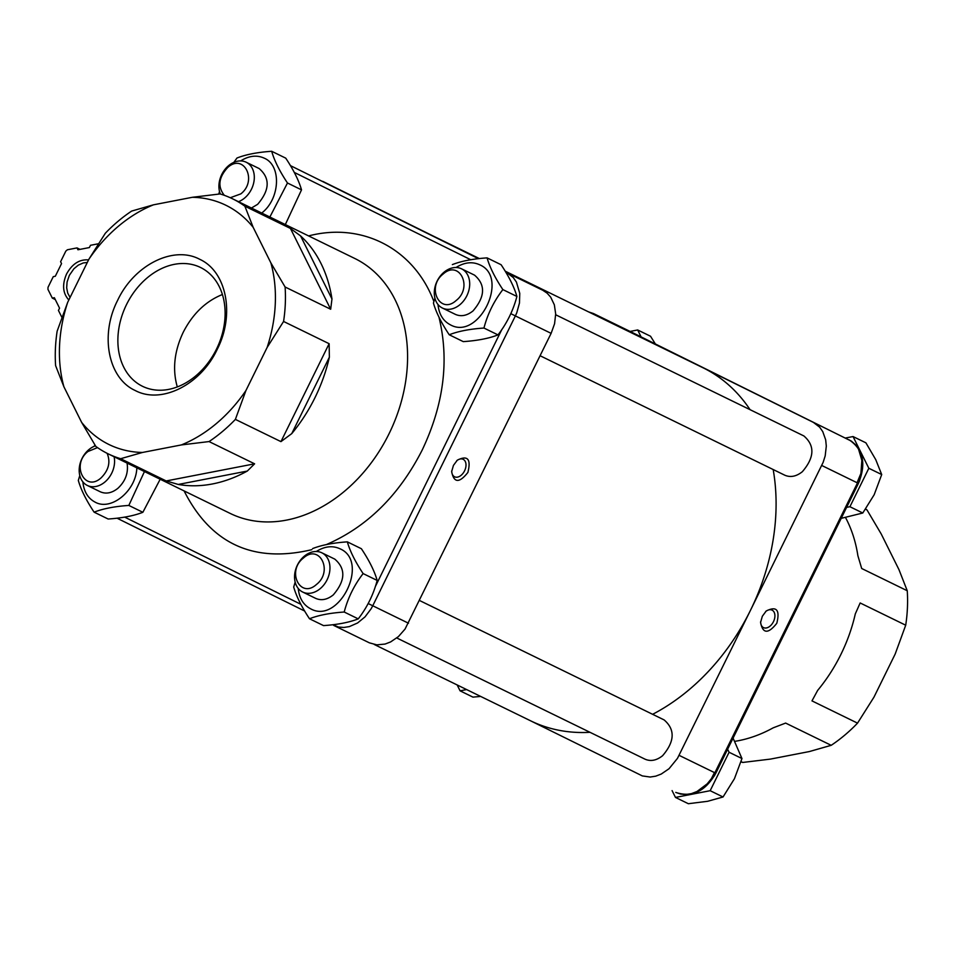 <?xml version="1.0" encoding="UTF-8"?>
<svg xmlns="http://www.w3.org/2000/svg" width="955" height="955" viewBox="0 0 955 955"><rect width="100%" height="100%" fill="white"/><g stroke="black" fill="none" stroke-linecap="round" stroke-linejoin="round"><path stroke-width="1.43" d="M505.183 271.172L702.928 367.723A196.455 149.159 116 0 1 703.477 367.985A196.455 149.159 116 0 1 750.033 409.647M588.567 311.891L593.461 313.538L813.385 422.385L819.629 427.148L822.768 431.624L825.681 439.873L826.302 446.092L825.192 455.881L823.138 462.351L750.427 610.412A196.455 149.159 116 0 1 652.623 714.304M222.419 294.51C205.731 301.243 192.671 313.837 183.217 332.304C174.276 351.237 172.306 369.454 177.296 386.93M333.761 625.441L369.406 642.846L376.867 644.864L385.104 644.052L390.631 641.927L398.414 636.603L405.027 629.106L551.119 333.355L554.569 323.757L555.679 313.968L554.354 304.836L550.689 297.148L547.108 293.161L542.774 290.26L505.601 271.865M419.639 600.552L664.131 719.927C675.292 729.56 674.779 741.486 662.603 755.703C656.574 760.49 650.701 761.648 644.983 759.153L396.779 637.976M773.18 469.538A196.455 149.159 116 0 1 750.427 610.412L677.477 758.354L669.037 768.727L661.242 774.051L655.727 776.164L650.188 777.036L642.321 775.914L530.276 720.655M555.679 314.768L803.871 435.946C815.033 445.579 814.52 457.505 802.343 471.71C796.315 476.509 790.442 477.667 784.724 475.172L540.1 355.738M478.873 258.638L322.742 181.366M589.999 732.306A196.455 149.159 116 0 1 530.55 720.786L374.288 644.494M298.247 588.471C299.237 598.152 303.308 604.909 310.482 608.717C338.882 625.071 370.194 561.433 339.968 548.779C332.519 545.365 324.628 546.272 316.296 551.501M302.675 592.028L315.651 598.367C321.369 600.862 327.243 599.704 333.271 594.905C345.447 580.7 345.961 568.774 334.799 559.129L321.835 552.802A21.834 16.569 -64 0 0 304.203 556.264A21.834 16.569 -64 0 0 294.57 575.889A21.834 16.569 -64 0 0 302.675 592.028A21.834 16.569 -64 0 0 320.295 588.578A21.834 16.569 -64 0 0 329.941 568.953A21.834 16.569 -64 0 0 321.835 552.802M309.492 618.756L323.542 625.609C337.724 624.642 349.291 622.397 358.244 618.876C367.162 607.344 373.477 594.523 377.165 580.437C374.515 571.138 369.251 560.561 361.372 548.719L347.334 541.855C349.984 551.154 355.248 561.731 363.127 573.585C354.21 585.117 347.907 597.937 344.206 612.024C330.024 612.991 318.457 615.235 309.492 618.756C301.625 606.903 296.36 596.326 293.698 587.027L295.167 582.108M312.619 548.588C321.584 545.066 333.152 542.834 347.334 541.855M358.244 618.876L344.206 612.024M377.165 580.437L363.127 573.585M303.344 558.09C319.543 543.288 333.474 571.281 316.475 584.46C300.276 599.251 286.333 571.257 303.344 558.09M672.081 790.609L675.472 797.425L688.34 803.716L707.631 801.293L723.042 796.983L734.443 778.707L741.963 758.545L733.082 738.12M675.472 797.425L710.174 790.704L723.042 796.983M710.174 790.704L729.095 752.254L741.963 758.545M729.095 752.254L727.603 749.257M714.364 775.926L719.7 765.313M82.87 481.881C83.849 491.574 87.932 498.319 95.094 502.127C111.138 511.283 136.135 490.763 136.84 467.843M95.452 445.818A21.834 16.569 -64 0 0 88.827 449.674A21.834 16.569 -64 0 0 79.193 469.299A21.834 16.569 -64 0 0 87.299 485.438L100.263 491.777C105.981 494.272 111.854 493.114 117.883 488.315C125.499 481.177 128.567 472.761 127.075 463.068M142.868 512.298L128.83 505.434C114.648 506.401 103.08 508.645 94.115 512.167L108.154 519.019C122.336 518.052 133.915 515.807 142.868 512.298L160.177 479.231M94.115 512.167C86.237 500.313 80.972 489.748 78.322 480.449L79.79 475.518M94.103 446.355L94.999 445.078M144.456 471.555L128.83 505.434M87.299 485.438A21.834 16.569 -64 0 0 104.919 481.989A21.834 16.569 -64 0 0 114.099 456.741M107.127 453.327C110.732 462.041 108.715 470.218 101.087 477.87C84.888 492.673 70.945 464.667 87.956 451.5L97.506 447.608M457.159 684.95L460.083 690.835L472.952 697.126L480.64 696.422M460.083 690.835L466.625 689.57M437.987 304.49C438.966 314.171 443.048 320.916 450.211 324.724C478.622 341.09 509.934 277.451 479.708 264.798C472.259 261.384 464.369 262.291 456.036 267.519M442.416 308.047L455.38 314.374C461.098 316.869 466.971 315.723 473.012 310.924C485.188 296.707 485.701 284.781 474.54 275.147L461.563 268.821A21.834 16.569 -64 0 0 443.944 272.271A21.834 16.569 -64 0 0 434.31 291.896A21.834 16.569 -64 0 0 442.416 308.047A21.834 16.569 -64 0 0 460.035 304.585A21.834 16.569 -64 0 0 469.681 284.96A21.834 16.569 -64 0 0 461.563 268.821M449.232 334.763L463.271 341.627C477.452 340.66 489.032 338.416 497.985 334.895C506.902 323.351 513.205 310.542 516.906 296.456C514.256 287.157 508.991 276.58 501.112 264.738L487.074 257.874C489.724 267.173 494.988 277.75 502.867 289.592C493.95 301.135 487.635 313.956 483.946 328.043C469.764 329.009 458.197 331.254 449.232 334.763C441.353 322.921 436.089 312.345 433.439 303.045L434.907 298.115M452.36 264.607C461.313 261.085 472.892 258.841 487.074 257.874M497.985 334.895L483.946 328.043M516.906 296.456L502.867 289.592M443.072 274.097C459.271 259.294 473.214 287.3 456.204 300.467C440.004 315.269 426.073 287.264 443.072 274.097M841.224 518.338L862.783 513.002L874.183 494.726L881.704 474.551L875.747 459.642L865.91 442.834L853.042 436.554L845.473 438.023M846.631 507.356L849.914 506.723L862.783 513.002M849.914 506.723L868.835 468.272L881.704 474.551M868.835 468.272L853.042 436.554M854.534 491.3L859.691 480.568M261.718 213.037C280.125 198.927 281.713 165.525 264.32 158.208C256.871 154.794 248.98 155.701 240.648 160.929M251.44 208.023L257.623 204.334C269.799 190.117 270.313 178.191 259.151 168.558L246.187 162.231A21.834 16.569 -64 0 0 228.567 165.681A21.834 16.569 -64 0 0 220.33 194.008M285.33 224.556L301.517 189.866C298.867 180.567 293.603 169.99 285.736 158.148L271.686 151.284C274.336 160.583 279.6 171.16 287.479 183.002L269.871 217.012M233.832 162.374L236.983 158.017C245.936 154.495 257.504 152.251 271.686 151.284M218.743 194.068L219.519 191.537M301.517 189.866L287.479 183.002M238.475 201.684A21.834 16.569 -64 0 0 244.659 198.007A21.834 16.569 -64 0 0 254.293 178.37A21.834 16.569 -64 0 0 246.187 162.231M224.341 195.333C217.477 186.762 218.588 177.487 227.696 167.507C243.895 152.716 257.838 180.71 240.827 193.877L230.286 197.733M655.345 343.931L650.534 336.244L637.665 329.964L630.085 331.433M641.103 336.888L637.665 329.964M61.884 317.346L58.434 310.435L59.556 308.167L54.351 297.709L52.31 298.103L47.941 289.341L48.037 287.276L53.265 276.652L55.306 276.258L61.538 263.58L60.607 261.718L65.835 251.093L67.411 249.768L77.009 247.906L77.94 249.768L89.376 247.56L90.486 245.292L98.341 243.776M55.259 299.548L52.31 298.103M80.005 249.374L77.009 247.906M65.835 251.093L67.411 249.768M47.941 289.341L48.037 287.276M765.659 611.534A9.729 6.339 -63.7 0 1 772.106 610.15A9.729 6.339 -63.7 0 1 773.478 621.657A9.729 6.339 -63.7 0 1 763.475 627.602A9.729 6.339 -63.7 0 1 760.658 621.633M776.797 623.281C780.128 609.911 776.606 605.816 766.22 610.997L762.341 616.238L760.574 622.409C762.782 633.834 768.19 634.132 776.797 623.281M734.837 741.343A141.877 107.724 -64 0 0 773.204 727.829L785.631 723.078L831.196 745.318L809.386 751.549L770.482 759.094L742.775 762.448L741.08 761.613M865.528 509.218L867.021 509.958L881.238 534.012L898.93 569.562L907.25 590.751A141.877 107.724 116 0 1 905.71 625.203L895.169 654.068L873.968 697.15L857.53 723.138L811.977 700.886L817.671 690.381A141.877 107.724 -64 0 0 840.937 654.354A141.877 107.724 -64 0 0 855.298 613.922L860.157 602.963L905.71 625.203M845.581 517.646A141.877 107.724 -64 0 1 857.888 555.738L861.697 568.5L907.25 590.751M865.684 509.003A141.877 107.724 116 0 1 867.021 509.958M857.53 723.138A141.877 107.724 116 0 1 831.196 745.318M742.775 762.448A141.877 107.724 116 0 1 740.996 761.899M456.741 460.716A9.729 6.339 -63.7 0 1 463.187 459.331A9.729 6.339 -63.7 0 1 464.572 470.839A9.729 6.339 -63.7 0 1 454.556 476.784A9.729 6.339 -63.7 0 1 451.751 470.815M453.434 465.419L451.655 471.591C453.864 483.015 459.271 483.314 467.878 472.462C471.221 459.092 467.687 454.998 457.302 460.179L453.434 465.419M126.502 304.609A66.122 50.197 116 0 1 200.502 267.46A66.122 50.197 116 0 1 216.487 349.136A66.122 50.197 116 0 1 142.486 386.286A66.122 50.197 116 0 1 126.502 304.609M117.668 300.264C99.738 334.966 108.106 378.216 135.133 390.476C161.276 404.526 200.598 384.889 217.155 349.494C235.085 314.792 226.717 271.542 199.691 259.283C173.547 245.232 134.225 264.869 117.668 300.264M330.669 309.241L285.103 287.001L270.898 262.935L253.194 227.386L244.886 206.208L290.439 228.448L330.669 309.241L331.97 298.975L300.562 235.897L290.439 228.448M244.886 206.208A141.877 107.724 -64 0 0 232.602 198.819A141.877 107.724 -64 0 0 220.08 193.937L192.373 197.291A133.151 101.099 116 0 1 253.194 227.386M192.373 197.291L153.469 204.824L131.671 211.067A141.877 107.724 -64 0 0 105.325 233.247L88.887 259.235A133.151 101.099 116 0 1 153.469 204.824M88.887 259.235L67.686 302.317L57.145 331.17A141.877 107.724 -64 0 0 55.605 365.634L63.925 386.823A133.151 101.099 116 0 1 67.686 302.317M63.925 386.823L81.629 422.373L95.834 446.427A141.877 107.724 -64 0 0 108.106 453.816A141.877 107.724 -64 0 0 120.64 458.71L142.45 452.467A133.151 101.099 116 0 1 81.629 422.373M142.45 452.467L181.343 444.935L209.05 441.568A141.877 107.724 -64 0 0 235.384 419.388L245.936 390.523A133.151 101.099 116 0 1 181.343 444.935M245.936 390.523L267.137 347.441L283.575 321.465L329.129 343.705L280.949 441.628L291.753 433.618L329.38 357.158L329.129 343.705M270.898 262.935A133.151 101.099 116 0 1 267.137 347.441M300.562 235.897A141.877 107.724 116 0 1 331.97 298.975M166.194 480.95L178.263 484.448L247.285 471.066L254.615 463.82L166.194 480.95L120.64 458.71M247.285 471.066A141.877 107.724 116 0 1 178.263 484.448M329.38 357.158A141.877 107.724 116 0 1 315.019 397.59A141.877 107.724 116 0 1 291.753 433.618M280.949 441.628L235.384 419.388M209.05 441.568L254.615 463.82M283.575 321.465A141.877 107.724 -64 0 0 285.103 287.001M88.552 259.915C79.528 259.151 72.21 263.843 66.587 273.966C61.991 284.59 62.744 293.269 68.832 299.989M70.073 297.459L67.71 293.09L66.671 287.777L67.089 282L69.357 275.327L73.929 268.737L78.358 265.108L83.24 262.959L87.311 262.434M821.742 465.479L857.483 482.932L714.853 772.786L679.112 755.345M629.106 330.943L851.383 441.138L855.37 444.6L858.509 449.077L861.864 460.382L860.933 473.334L857.065 482.705M714.436 772.571L711.38 778.683L707.142 783.888L696.983 791.504L691.468 793.617L685.929 794.476L680.593 794.059L675.758 792.411C691.993 797.795 705.339 791.409 715.796 773.252L858.414 483.385C866.448 463.963 863.356 449.447 849.138 439.837L849.15 439.837M813.385 422.385L593.556 313.586M408.489 623.221L372.748 605.768L515.378 315.914L551.119 333.355M300.873 604.312L124.663 517.109M332.829 624.725L338.5 627.041L343.836 627.459L349.363 626.599L357.576 622.982L365.037 616.87L371.125 608.789L372.748 605.768L368.152 603.512M542.774 290.26L507.033 272.808L513.265 277.571L516.416 282.059L519.759 293.364L519.472 303.022L516.774 312.774L515.378 315.914L510.782 313.646M501.793 329.57L375.279 586.692M505.804 272.199L507.033 272.808L506.055 272.617M294.259 172.401L470.767 259.748M117.023 518.183L304.669 611.045L117.023 518.183M326.216 544.648C367.054 526.957 399.047 495.418 422.206 450.032C443.86 404.395 449.435 360.059 438.93 317.012M433.88 301.505C414.028 248.933 362.327 221.87 308.596 235.921M184.1 490.918C210.924 543.873 253.493 563.45 311.819 549.674M232.602 198.819L354.759 258.459A141.877 107.724 116 0 1 389.055 433.737A141.877 107.724 116 0 1 230.262 513.456L108.106 453.816M478.479 258.686L290.416 165.609M593.461 313.538L629.202 330.991M333.558 625.334L369.406 642.846M479.386 258.578L432.579 235.73"/></g></svg>
